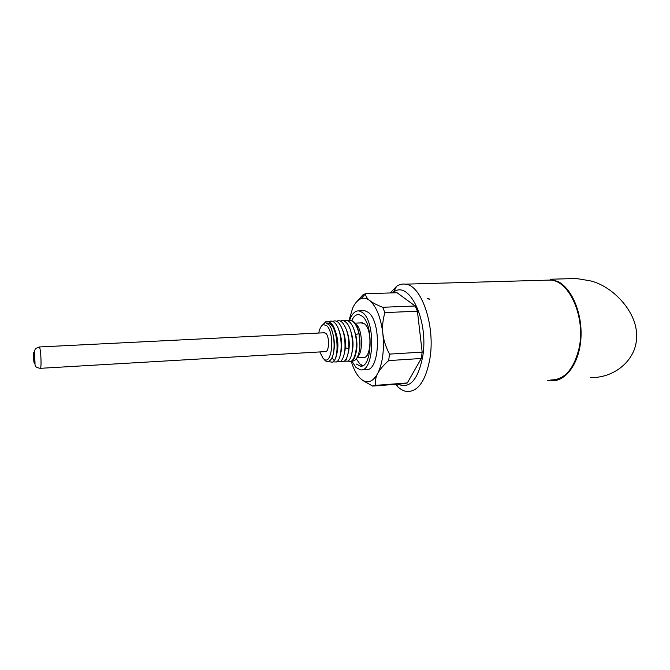 <?xml version="1.0" encoding="UTF-8"?>
<svg xmlns="http://www.w3.org/2000/svg" width="670" height="670" viewBox="0 0 670 670"><rect width="100%" height="100%" fill="white"/><g stroke="black" fill="none" stroke-linecap="round" stroke-linejoin="round"><path stroke-width="1" d="M429.83 299.297L428.122 298.301M429.621 299.306L427.2 298.527M547.407 380.225L550.882 380.795C565.229 382.059 578.913 364.271 580.84 339.539C582.883 314.85 572.448 289.03 558.227 281.66L550.623 279.222L576.217 278.511L589.86 280.738C613.469 286.04 637.84 313.183 636.5 336.457C637.237 357.671 616.693 378.098 590.463 377.595M567.113 278.762L576.217 278.511M550.824 379.949C564.299 379.965 573.679 369.538 578.972 348.66C585.982 318.149 569.709 280.805 550.564 280.068L405.484 284.155C421.363 285.043 435.433 325.528 429.956 358.341C425.802 380.761 418.13 391.816 406.958 391.514C403.884 391.129 400.911 389.63 398.047 387.017L395.484 384.337M545.455 280.211L550.564 280.068M390.3 292.949L396.59 286.299C399.421 284.423 402.385 283.703 405.484 284.155M397.905 384.153C409.772 389.253 418.063 379.932 422.787 356.189C428.817 320.092 408.909 279.499 393.474 292.195L396.59 286.299M392.536 292.874L393.474 292.195M350.259 361.415L351.918 360.996C356.147 358.902 358.157 344.966 355.192 333.635L355.736 334.807L358.944 333.442L359.941 345.812C360.2 334.43 358.082 326.315 353.592 321.483L351.164 320.235L347.738 320.746M358.944 333.442C357.571 327.722 355.569 323.744 352.956 321.508L350.36 320.277M330.427 322.53L331.114 323.191C337.864 329.523 339.531 353.919 334.305 360.535L332.529 362.269L328.66 361.582M331.918 357.797L334.305 360.535C338.409 354.866 337.956 335.703 332.714 326.633L329.908 322.546L327.588 321.29L326.156 321.357L322.479 325.118M351.239 361.298C353.526 368.927 356.515 374.597 360.192 378.307L362.772 380.485L372.662 386.079L404.295 383.667L407.31 382.947L421.246 358.484L422.167 352.11L417.427 311.232L415.166 306.006L397.05 292.731L365.485 293.745C365.585 296.123 366.984 298.393 369.689 300.537C366.783 298.276 363.902 297.656 361.063 298.669L365.485 293.745M364.832 293.963L362.73 295.034L355.829 302.781M349.028 320.293L352.646 308.15C354.966 303.1 357.772 299.942 361.063 298.669M415.166 306.006L382.712 307.27C376.708 304.925 372.369 302.681 369.689 300.537C376.364 306.358 380.753 317.354 382.855 333.518C382.118 326.968 382.788 319.992 384.873 312.589L382.712 307.27M372.662 386.079L375.518 385.367C374.915 381.372 375.652 377.403 377.713 373.483C382.671 363.266 384.387 349.941 382.855 333.518C383.583 340.109 385.803 346.976 389.513 354.12L388.659 360.594C383.382 365.284 379.731 369.58 377.713 373.483C373.232 381.414 368.148 383.642 362.462 380.158L362.772 380.485M360.192 378.307L362.462 380.158M407.31 382.947L375.518 385.367M422.167 352.11L389.513 354.12M421.246 358.484L388.659 360.594M417.427 311.232L384.873 312.589M362.629 310.763L364.781 310.671L368.249 312.362C382.042 321.952 379.605 373.265 365.77 369.346L362.378 369.572M351.758 361.08L355.996 367.453L360.167 369.723C373.86 373.667 376.247 322.22 362.579 312.589L359.145 310.897C355.192 310.503 352.026 313.61 349.648 320.227M351.775 320.394C353.793 316.19 356.239 314.272 359.112 314.615L362.152 316.131C374.061 324.623 371.967 369.421 360.008 366.013L356.406 364.061M356.298 358.885L359.757 363.835L362.637 365.619M361.197 322.881L364.597 323.886C372.621 329.749 371.18 359.681 363.065 357.437L357.001 357.822M357.428 357.01C363.433 352.604 362.478 329.003 356.097 324.288M348.81 350.536L348.626 349.958M347.437 333.116L347.512 332.613M350.008 320.235L351.164 320.235M345.067 350.644L344.866 349.874M354.145 329.925L355.736 334.807C357.336 341.675 357.361 347.956 355.803 353.659M345.033 350.829L344.841 350.125M342.621 329.891C344.874 335.201 345.804 341.139 345.41 347.713L344.204 354.12M346.474 329.891C349.589 338.157 350.1 346.105 348.015 353.752M350.326 329.933C353.333 338.023 353.835 345.812 351.825 353.308M340.871 339.112L340.988 337.127M344.037 320.93C345.737 320.026 347.47 320.277 349.229 321.675L350.276 322.689C352.403 325.126 354.045 328.777 355.192 333.635C358.5 347.026 354.673 362.939 349.221 361.423L348.031 360.988M337.638 340.31L337.931 345.611M344.321 361.205L347.772 361.163C354.48 357.947 354.128 330.31 346.482 322.789L345.494 321.843C343.735 320.436 342.002 320.185 340.31 321.106M336.575 321.282C338.258 320.344 339.983 320.587 341.75 322.01L342.672 322.906C347.236 328.995 349.254 337.663 348.727 348.928C348.065 355.527 346.482 359.706 343.978 361.44L340.595 361.432M332.831 321.458C334.506 320.511 336.231 320.754 337.99 322.186L338.836 322.999C343.417 329.062 345.452 337.781 344.933 349.145C344.279 355.803 342.705 359.991 340.201 361.7L336.851 361.658M329.071 321.634C330.746 320.687 332.462 320.922 334.213 322.354L334.958 323.066C342.722 330.36 343.149 359.128 336.382 361.976L333.099 361.875M327.588 321.29L330.394 322.505M324.808 360.217L326.081 361.272L329.179 361.331L330.913 359.555C336.173 353.04 334.623 329.741 328.543 324.464L326.047 323.032C328.275 322.756 330.494 323.953 332.714 326.633M334.866 329.866C338.25 338.584 338.802 346.951 336.516 354.958M338.752 329.891C342.043 338.442 342.579 346.65 340.368 354.531M346.038 359.162L346.658 359.882M331.55 329.456C334.673 338.4 335.193 346.7 333.107 354.363M318.761 333.04C319.732 328.191 321.307 325.385 323.501 324.615L326.667 325.654C334.866 332.328 332.32 365.41 324.196 359.329L323.166 358.492L319.783 351.926M324.121 332.772L325.846 333.35C329.841 336.633 329.188 352.839 325.134 351.616L40.418 368.316M359.941 345.812C359.262 354.304 357.21 359.329 353.793 360.879L351.934 360.979M39.605 347.454L39.689 347.697C41.138 351.574 41.59 369.907 40.208 368.324C33.307 367.127 35.468 364.656 34.907 361.113L34.689 350.393C35.594 349.631 33.617 348.961 39.304 346.968L39.605 347.454M34.044 352.856L34.086 352.973C34.873 355.259 34.991 365.468 34.204 363.031L34.162 362.906C33.383 360.602 33.266 350.519 34.044 352.856M344.933 349.145L345.41 347.713L348.727 348.928M39.086 346.985L324.757 332.747M396.313 384.27L398.047 387.017M364.781 310.671L359.145 310.897M361.934 365.879L360.008 366.013M362.47 322.823L355.1 323.166M323.501 324.615L326.156 321.357M324.196 359.329L326.081 361.281"/></g></svg>
